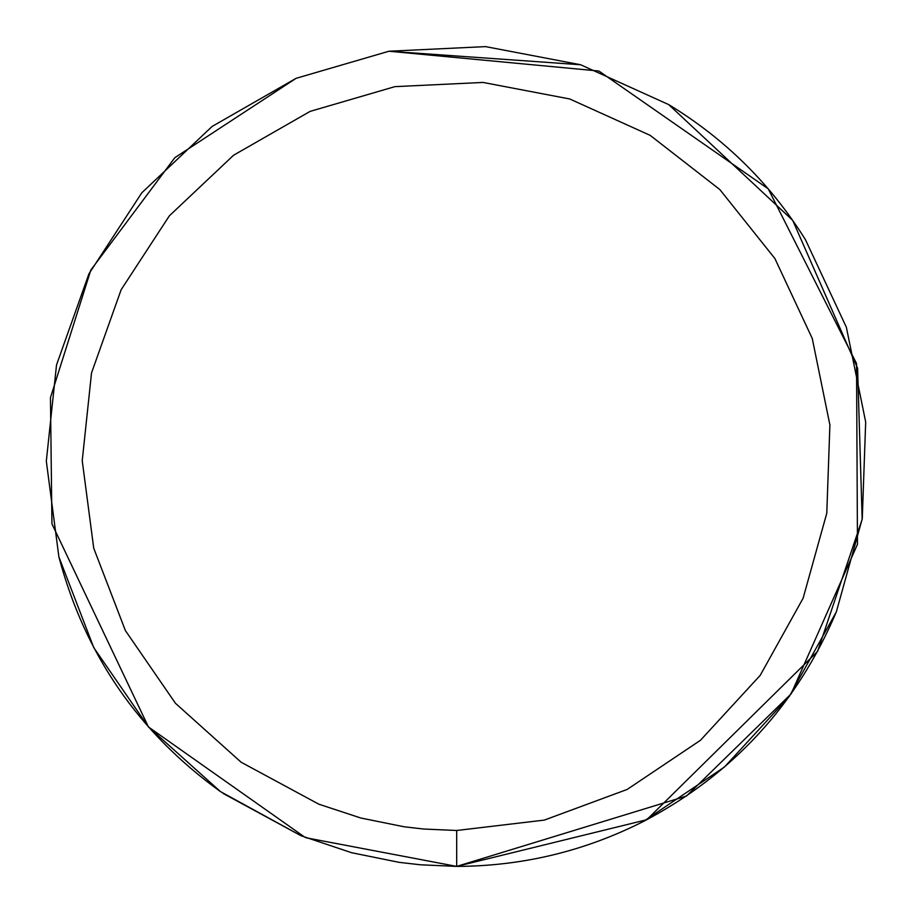 <?xml version="1.0" encoding="UTF-8"?>
<svg xmlns="http://www.w3.org/2000/svg" width="912" height="912" viewBox="0 0 912 912"><rect width="100%" height="100%" fill="white"/><g stroke="black" fill="none" stroke-linecap="round" stroke-linejoin="round"><path stroke-width="1.37" d="M46.318 461.176L56.521 364.948L46.318 461.176L58.892 556.913C84.793 654.406 138.647 732.632 220.476 791.605L301.017 835.734L351.61 852.72L399.091 862.342L420.329 864.781L456.684 866.4C522.496 866.149 584.752 851.158 643.462 821.438C732.712 774.55 797.008 704.691 836.338 611.861L862.273 518.689L865.682 422.005L846.359 327.226L805.399 239.594C770.492 183.814 724.926 138.818 668.713 104.606L580.579 64.741L485.56 46.615L388.934 51.232L296.081 78.329L212.154 126.415L141.805 192.797L88.943 273.817L56.521 364.937L88.943 273.817L141.805 192.797L212.154 126.415L296.081 78.329L174.808 157.719L90.835 270.043L50.456 397.643L51.938 523.841L148.439 726.944L305.007 837.341L148.439 726.944L51.938 523.841L50.456 397.643L90.835 270.043L174.808 157.719L296.081 78.329L388.934 51.232L580.579 64.741L485.56 46.615L388.934 51.232L598.91 71.033L768.235 188.852L856.528 363.478L857.474 544.304L791.057 693.964L686.474 796.039L456.684 866.4L646.79 819.717L817.574 651.419L862.171 519.327L857.599 368.254L792.688 220.339L668.713 104.606L580.579 64.741M456.684 830.49L544.339 820.093L627.125 789.461L700.439 740.305L760.209 675.359L803.119 598.226L826.785 513.194L829.897 424.981L812.261 338.489L774.892 258.529L719.83 189.548L650.153 135.352L569.738 98.975L483.029 82.433L394.862 86.651L310.137 111.378L233.552 155.245L169.358 215.836L121.125 289.754L91.531 372.917L82.228 460.685L93.731 548.203L125.389 630.591L175.457 703.289L241.144 762.238L318.812 804.179L360.799 818.007L404.13 826.785L423.51 829.019L456.684 830.49L456.684 866.4L306.17 837.797L456.684 866.4M643.462 821.438L724.481 766.992L789.313 696.392L836.338 611.861L862.273 518.689L865.682 422.005L846.359 327.226L805.399 239.594M58.892 556.913L93.811 647.702L148.485 727.001L220.476 791.605M222.961 793.337L301.017 835.734"/></g></svg>
